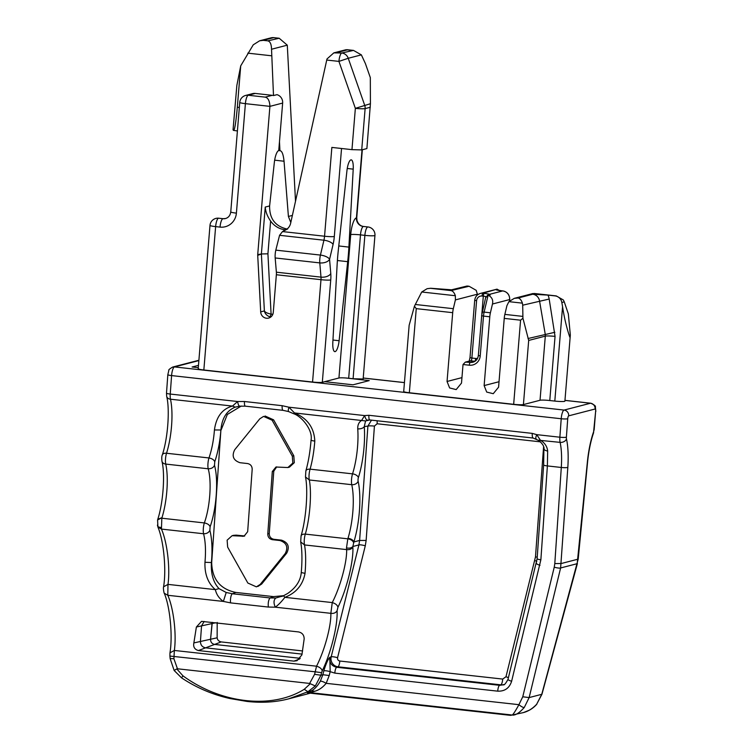 <?xml version="1.0" encoding="UTF-8"?>
<svg xmlns="http://www.w3.org/2000/svg" width="753" height="753" viewBox="0 0 753 753"><rect width="100%" height="100%" fill="white"/><g stroke="black" fill="none" stroke-linecap="round" stroke-linejoin="round"><path stroke-width="1.13" d="M215.734 622.759L212.017 623.569L212.29 622.373L210.558 639.25L200.439 641.481C200.524 645.01 202.237 647.128 205.588 647.844L198.425 650.554C194.603 649.462 193.079 646.921 193.86 642.921L196.382 627.014L201.531 621.357L298.48 631.918C302.217 632.708 304.118 635.052 304.165 638.949L301.906 654.894L297.011 660.682L293.943 661.134L198.425 650.554M302.621 650.94L221.222 641.923L214.624 644.427C211.913 643.834 210.558 642.111 210.558 639.25C210.558 642.121 211.913 643.843 214.624 644.427L302.057 654.112L214.624 644.427L205.588 647.844L300.249 658.329L205.588 647.844C202.237 647.128 200.514 645.01 200.439 641.481L193.86 642.921M217.193 622.439L217.137 637.81L210.558 639.25L212.017 623.569L201.55 625.875L204.157 621.47L201.55 625.875L200.42 641.471L201.55 625.875L196.382 627.014M198.481 365.346L192.119 366.993L198.293 367.671L192.119 366.993L198.481 365.346M285.255 553.493C288.408 547.149 286.648 542.828 279.965 540.532L272.426 539.694C269.395 539.044 267.842 537.124 267.776 533.933L272.304 471.538L275.956 467.02L287.862 467.538L292.832 463.067L292.315 456.139L272.115 420.212L263.569 416.39L259.757 418.837L234.71 449.757C231.557 456.092 233.326 460.412 240 462.709L247.539 463.547C250.57 464.196 252.123 466.116 252.189 469.307L247.662 531.712L244.01 536.23L232.103 535.703L227.133 540.174L227.651 547.111L247.85 583.038L256.397 586.86L260.209 584.403L285.255 553.493L286.733 553.107C289.886 546.763 288.126 542.442 281.443 540.146L273.904 539.308C270.873 538.659 269.32 536.738 269.254 533.557L273.781 471.152L276.718 466.879M350.719 234.616A7.888 0.781 -175.3 0 1 360.48 234.88A7.888 2.146 96.3 0 1 363.332 226.484A7.888 7.549 75.5 0 1 356.433 217.833A15.775 4.302 96.3 0 0 350.719 234.616L338.935 377.997A7.888 0.781 -175.3 0 1 345.495 377.968L369.243 380.604L352.997 384.811L324.722 381.677L322.322 382.298L330.736 279.947A13.14 3.586 96.3 0 0 330.774 273.555A7.888 4.452 175.1 0 1 320.994 277.132L319.79 262.901A7.888 4.452 -4.9 0 0 329.569 259.324L333.071 244.461A15.775 4.302 96.3 0 0 334.313 236.489A7.888 0.781 -175.3 0 1 324.552 236.226L282.507 231.576L279.561 235.303L275.814 250.137A7.888 2.146 -83.7 0 0 275.174 257.959L276.379 272.191A5.262 1.431 -83.7 0 1 276.36 274.741L273.273 312.373A6.57 6.288 -104.5 0 1 260.689 311.893L257.714 255.323A5.262 5.036 -104.5 0 1 257.724 254.589L269.913 106.361C269.668 100.911 268.106 97.834 265.225 97.137L272.247 95.32L255.276 93.438A7.888 7.549 75.5 0 0 252.66 93.626L245.638 95.443A7.888 7.888 0 0 0 239.755 102.427A7.888 0.781 4.7 0 0 245.403 103.65L269.913 106.361L282.648 103.067A7.888 7.549 -104.5 0 0 277 94.662L273.499 95.565A7.888 7.549 -104.5 0 0 272.247 95.32M338.935 377.997L324.722 381.677L352.997 384.811L369.243 380.604L345.495 377.968A7.888 0.781 4.7 0 1 348.686 378.26L360.631 379.578L362.842 379.004L353.091 378.75L360.631 379.578L362.842 379.004A7.888 0.781 4.7 0 0 363.162 378.815M233.054 129.789L233.411 130.373C234.559 130.918 235.858 123.2 237.317 107.237L240.725 65.85L236.856 85.409L233.054 129.789M237.411 130.956L233.411 130.373M353.213 169.152A11.239 3.068 -83.7 0 0 351.237 159.862A11.239 3.068 -83.7 0 0 346.935 170.78L338.351 249.836A76.957 20.98 -83.7 0 0 337.146 264.397L332.826 342.351A11.239 3.068 -83.7 0 0 334.831 351.642A11.239 3.068 -83.7 0 0 335.141 351.613A11.239 3.068 -83.7 0 0 339.114 340.723L347.698 261.668A76.957 20.98 -83.7 0 0 348.893 247.106L353.213 169.152L347.255 168.465M290.809 222.512L288.408 216.45L292.371 215.424M287.542 229.147C275.391 226.54 269.414 218.803 269.612 205.946L274.308 162.742A12.556 3.426 -83.7 0 1 278.742 150.572L279.476 141.696L279.947 150.722C281.961 150.807 283.326 154.309 284.041 161.236L288.408 216.45M280.332 150.704L278.742 150.572M273.499 95.565L271.532 49.246C271.4 44.229 270.167 41.434 267.842 40.85L279.184 38.243L287.288 45.171L295.505 201.239M275.814 250.137L320.43 255.079L323.931 240.216A7.888 2.146 -83.7 0 0 324.552 236.226L331.857 147.419L351.962 149.649L361.722 149.913L365.12 108.611A7.888 7.549 -104.5 0 0 364.678 105.222L348.244 58.273L361.374 54.875L353.496 50.404L341.787 53.002A7.888 7.549 75.5 0 1 348.244 58.273L338.925 61.398A7.888 2.146 -83.7 0 1 339.236 58.941A7.888 2.146 -83.7 0 1 341.787 53.002L333.814 52.879L326.981 58.969L290.649 223.236A10.514 10.062 75.5 0 1 284.342 230.587L282.507 231.576M257.714 255.323L261.507 253.968L267.917 253.808L270.619 221.043A21.028 20.124 75.5 0 0 284.483 229.693L285.895 229.853M270.619 221.043C267.371 216.431 265.583 211.772 265.244 207.075L269.612 205.946M279.476 141.696L282.648 103.067M278.186 38.177L273.593 37.669A7.888 2.146 -83.7 0 1 273.819 37.65A7.888 7.888 0 0 0 270.967 37.857L259.644 40.784L253.253 44.822L240.725 65.85M267.842 40.85L263.258 40.342L259.644 40.784M352.122 50.329L345.9 49.745L333.814 52.879M361.374 54.875L365.403 63.581L370.316 77.606L370.42 103.735L366.89 148.576L361.722 149.913M263.258 40.342L273.593 37.669L270.976 37.866M267.917 253.808L271.089 314.086A2.626 0.649 -71.9 0 1 269.64 316.778C266.6 315.479 264.849 313.53 264.378 310.933L260.689 311.893M272.85 314.217A3.944 3.774 -104.5 0 1 271.089 314.086C267.409 313.399 265.178 312.344 264.378 310.933L261.404 254.363M257.724 254.589L261.507 253.968M310.34 693.174L288.559 698.878L307.949 691.725L315.319 685.964L309.634 683.432L177.463 668.786L176.795 668.909L182.979 675.865L181.614 677.738M315.319 685.964L320.947 675.215L322.858 674.726L320.326 681.22C317.408 686.152 314.425 689.362 311.375 690.84L307.44 692.92L308.73 693.071M221.222 641.923C218.822 641.377 217.457 640.003 217.137 637.81M182.979 675.865C221.26 703.754 272.04 709.382 304.259 689.296L307.949 691.725L311.375 690.84L314.773 691.263L308.476 693.089M307.44 692.92L310.095 692.638L512.285 715.03L510.534 715.35L523.354 712.611M174.32 670.349L176.795 668.909M566.388 437.201L567.724 418.734A5.262 0.697 -175.9 0 1 561.211 418.743L559.874 437.211A5.262 0.697 4.1 0 0 566.388 437.201A2.626 0.715 -83.7 0 0 566.463 438.924A5.262 3.972 167.3 0 1 560.1 442.369A7.888 2.146 -83.7 0 1 559.874 437.211L536.72 434.65L532.277 433.389L368.885 415.289L364.603 415.581L361.647 420.39C358.899 422.122 357.6 424.937 357.741 428.834A5.262 2.833 -4.1 0 0 364.273 426.593A44.691 12.18 -83.7 0 1 358.381 477.618A2.626 0.715 -83.7 0 0 358.117 481.223A5.262 3.981 167.1 0 1 351.755 484.687A39.429 10.749 -83.7 0 1 348.008 538.254C351.114 538.781 353.063 540.005 353.872 541.934L352.875 546.49C351.547 547.986 349.42 548.466 346.493 547.92L346.644 549.605C349.496 549.954 351.566 549.097 352.856 547.045C353.694 561.267 346.7 589.495 337.946 607.238C337.4 605.101 335.509 603.548 332.252 602.579L330.859 613.337C331.245 626.035 324.562 650.573 316.533 666.198L315.206 671.798L169.914 656.051L170.159 658.687L174.159 670.49L181.548 677.851C196.345 687.705 212.431 694.586 229.806 698.502L246.956 701.429C261.912 703.076 275.805 702.22 288.644 698.85M170.366 658.536L173.905 658.743L174.357 650.451L169.971 652.851L169.914 656.051M283.683 595.67L273.546 596.621L270.063 597.938L275.862 597.986C273.631 599.906 273.443 602.974 275.297 607.182L268.332 607.059L230.625 602.889L223.368 601.431L167.806 595.284L164.267 593.232C170.009 606.711 172.851 635.579 169.971 652.851M268.332 607.059C267.955 602.786 268.529 599.746 270.063 597.938L232.357 593.759L226.201 592.479L219.01 588.63L215.349 589.627C207.979 583.199 204.515 574.078 204.976 562.275C205.964 550.801 205.494 541.294 203.564 533.755L161.443 529.086C167.241 542.207 170.291 568.129 167.975 584.384L167.806 595.284C173.585 608.368 176.644 634.186 174.357 650.451L316.533 666.198C319.78 667.167 321.672 668.72 322.228 670.838C330.953 653.096 337.909 624.971 337.071 610.777C335.782 612.838 333.711 613.695 330.859 613.337L275.297 607.182C278.328 604.979 281.518 601.694 284.879 597.336C296.117 592.959 302.838 584.959 305.031 573.353C306.01 561.879 305.84 552.41 304.523 544.937A7.888 2.146 -83.7 0 1 305.313 534.112C309.954 518.233 311.855 492.716 309.314 479.981A7.888 2.146 -83.7 0 1 310.095 469.157C312.42 460.808 313.982 451.452 314.801 441.07C314.152 427.666 307.384 418.301 294.498 412.945L288.888 407.194L282.159 405.688L244.452 401.509L237.619 401.518L232.47 406.074L170.479 399.212A5.262 3.972 167.3 0 1 166.686 396.37L166.498 393.113A5.262 0.697 4.1 0 0 170.244 394.054A7.888 2.146 96.3 0 0 170.479 399.212A39.429 10.749 96.3 0 1 166.526 453.25A7.888 2.146 96.3 0 0 165.745 464.083A39.429 10.749 -83.7 0 1 161.999 517.65L157.81 519.231C163.335 502.251 165.171 473.797 161.951 461.231C161.613 458.031 161.744 455.913 162.328 454.868A5.262 2.974 17.5 0 1 166.526 453.25L208.976 457.956C211.819 449.663 213.636 440.336 214.436 429.954C216.224 416.833 222.239 408.879 232.47 406.074L235.284 407.119C226.7 410.63 221.909 418.254 220.902 429.991L214.436 429.954M226.201 592.479L223.368 601.431C219.095 598.4 216.422 594.465 215.349 589.627L167.975 584.384L163.589 586.794C163.015 588.253 164.154 593.816 164.267 593.232M219.01 588.63C213.325 582.502 210.784 573.833 211.414 562.623C212.534 549.624 212.017 538.856 209.871 530.31C208.722 532.663 206.614 533.811 203.564 533.755A7.888 2.146 -83.7 0 1 204.336 522.93L161.829 518.215L161.443 529.086L157.904 527.044C163.665 540.55 166.498 569.532 163.589 586.794M161.095 527.382C158.375 527.307 157.198 526.46 157.565 524.85M161.999 517.65L157.584 519.965L157.904 527.044M304.259 689.296L310.292 683.696M320.326 681.22C321.522 681.023 323.47 681.729 326.162 683.329C322.689 687.48 318.886 690.125 314.773 691.263M323.799 670.857L322.858 674.726L329.23 675.516L330.172 671.657A5.262 1.026 13.7 0 0 323.799 670.857C326.134 663.421 328.148 658.913 329.823 657.331L330.172 671.657L334.803 673.116C335.113 669.888 335.734 667.939 336.676 667.271C331.518 666.01 329.23 662.696 329.823 657.331L331.198 656.823L358.917 544.918L352.875 546.49L352.856 547.045M514.619 714.861C517.255 714.164 520.483 711.698 524.286 707.462C523.109 707.594 521.321 706.672 518.911 704.676C515.72 710.55 513.508 714.004 512.285 715.03L513.857 715.105M157.584 519.965L157.81 519.231M567.724 418.734A2.626 0.715 -83.7 0 1 568.684 415.844L595.105 409.001A2.626 0.715 -83.7 0 1 595.623 411.505L593.486 433.069C590.672 441.305 588.695 451.028 587.556 462.267L578.191 559.131L561.324 563.498L554.801 563.592L554.246 567.169A5.262 1.026 13.7 0 0 560.618 567.969L567.828 467.378A5.262 0.781 -176.1 0 1 561.296 467.472L554.801 563.592M523.533 712.554C528.286 711.303 532.663 708.535 536.663 704.253L541.755 694.313L578.191 559.131M524.286 707.462L529.143 697.579L560.618 567.969L577.184 563.677L587.349 462.314A44.691 12.18 -83.7 0 1 593.552 431.911A5.262 3.238 -160.9 0 1 593.486 433.069M329.23 675.516L326.162 683.329L518.911 704.676L522.761 696.779L529.143 697.579L541.755 694.313A5.262 0.499 15.2 0 0 541.953 694.238L577.382 563.602M536.663 704.253L541.953 694.238M275.862 597.986L283.476 595.774L284.879 597.336L332.252 602.579C340.318 586.964 347.067 562.124 346.644 549.605L304.523 544.937L300.692 541.906L301.068 535.863C306.207 518.761 308.25 490.005 305.483 476.95L309.314 479.981L351.755 484.687A7.888 2.146 -83.7 0 1 352.545 473.853A5.262 2.974 17.5 0 1 358.381 477.618M314.585 674.33L315.206 671.798L321.578 672.683L320.947 675.215L314.585 674.33L309.634 683.432M209.871 530.31L210.125 526.695C209.287 524.747 207.357 523.495 204.336 522.93C210.049 507.174 211.885 481.647 208.195 468.78A7.888 2.146 -83.7 0 1 208.976 457.956C211.988 458.521 213.918 459.782 214.756 461.73C217.937 452.346 219.989 441.766 220.902 429.991L211.678 562.566L204.976 562.275M348.008 538.254L347.82 538.819C350.954 539.412 352.893 540.72 353.646 542.725M346.493 547.92L347.82 538.819L305.313 534.112C302.348 534.018 300.927 534.903 301.049 536.767M536.164 438.858C535.487 438.764 535.675 437.352 536.72 434.65L540.372 440.185C544.758 442.868 547.186 446.491 547.657 451.038L547.384 465.928L561.296 467.472A39.429 10.749 -83.7 0 0 560.1 442.369L538.499 440.204M508.011 679.338L537.124 558.745A5.262 0.791 4 0 0 540.87 559.761L511.626 681.249A5.262 1.026 -166.2 0 1 508.011 679.338C505.752 683.489 504.199 685.315 503.362 684.816L499.587 685.315L336.676 667.271L337.956 666.8L500.839 684.835A5.262 1.431 96.3 0 0 502.703 679.074L339.819 661.03C339.509 664.221 338.888 666.141 337.956 666.791A7.888 7.502 -110.2 0 1 331.198 656.823A5.262 0.932 13.9 0 1 337.57 657.708L365.28 545.812A5.262 0.932 13.9 0 0 358.917 544.918L359.614 540.447L353.872 541.934A44.691 12.18 -83.7 0 0 358.117 481.223M281.82 596.48L283.476 595.774M211.678 562.566C212.13 579.236 220.187 589.194 235.84 592.442L273.546 596.621M214.756 461.73L214.501 465.335C213.353 467.688 211.254 468.837 208.195 468.78L165.745 464.083A5.262 3.981 167.1 0 1 161.951 461.231M570.341 334.878L569.842 337.212L569.174 335.301C566.369 326.651 564.166 317.126 562.566 306.735L554.81 401.085A7.888 0.781 4.7 0 0 564.571 401.349A7.888 0.781 4.7 0 0 564.891 401.161L570.341 334.869M554.81 401.085L549.784 400.53A7.888 0.781 4.7 0 0 540.033 400.267L523.42 404.577L528.691 340.431L522.93 318.237L522.695 305.2L549.182 299.045A15.775 15.098 75.5 0 0 547.986 295.11L532.71 294.235A7.888 7.549 75.5 0 1 539.525 300.842L545.21 334.078A7.888 7.549 75.5 0 1 545.304 336.13L540.033 400.267M478.456 355.416L478.343 355.482C477.826 359.049 476.009 361.299 472.893 362.221A7.888 7.549 75.5 0 1 470.267 362.4L465.363 362.099L463.029 364.508L461.504 383.079L456.177 389.593L449.626 387.955L447.047 381.479L452.704 312.674L416.258 308.636L414.432 306.226L409.152 325.249L403.702 391.541A7.888 0.781 4.7 0 0 409.34 392.755L513.659 404.314A7.888 0.781 4.7 0 0 523.42 404.577M198.491 369.017L198.519 368.584A7.888 0.781 4.7 0 0 198.199 368.772A7.888 0.781 4.7 0 0 203.847 369.996L312.561 382.035A7.888 0.781 4.7 0 0 322.322 382.298M503.936 684.562L499.587 685.315C498.646 685.983 498.015 687.931 497.714 691.16C504.783 691.423 509.414 688.12 511.626 681.249M371.493 420.146L367.906 426.094A5.262 0.697 -175.9 0 1 374.42 426.085L366.137 540.447L359.614 540.447L367.906 426.094L364.273 426.593L365.563 420.936L369.892 419.948C369.083 419.807 368.744 418.254 368.885 415.289M543.6 446.717L535.477 556.909L505.988 676.74L508.435 677.644M369.892 419.948L367.332 420.127C366.363 419.995 365.45 418.489 364.603 415.581L288.888 407.194C288.135 410.018 288.117 411.496 288.841 411.618L283.072 410.347A5.262 1.431 96.3 0 0 283.175 410.347M547.657 451.038C544.767 450.52 543.572 449.456 544.099 447.847M537.124 558.745L543.638 464.912L543.92 448.609C544.165 446.284 542.442 443.592 538.743 440.524L533.19 438.048A5.262 1.431 96.3 0 0 533.284 438.048M221.137 429.935L227.35 414.451L241.28 406.046M265.047 416.004L273.593 419.826L293.792 455.753L294.31 462.681L289.453 467.133L287.985 467.509M260.209 584.403L261.686 584.017L286.733 553.107M261.686 584.017L257.874 586.474M234.72 535.515L236.197 535.138L233.468 535.345M236.197 535.138L244.734 535.976M166.498 393.113L167.834 374.636A5.262 0.697 4.1 0 0 171.59 375.587L170.244 394.054L237.619 401.518C238.099 404.474 238.795 406.027 239.708 406.178L245.469 406.168L239.699 406.178L235.284 407.119M452.704 312.674A7.888 2.146 -83.7 0 1 453.325 308.692L455.396 299.91L455.349 295.722C454.313 292.71 452.882 291.006 451.056 290.592L430.5 288.314L427.12 288.691L430.697 288.258L453.014 289.914L467.058 286.027L451.301 289.867M569.174 335.301L570.322 335.01L568.336 313.916L564.27 301.868L561.842 302.49L562.566 306.735M547.986 295.11L555.036 295.891A7.888 7.549 75.5 0 1 561.842 302.49M513.659 404.314L520.577 320.194L522.93 318.237M520.577 320.194L504.237 318.387L498.58 387.183L493.253 393.697L486.702 392.068L484.132 385.583L499.032 381.724M485.77 297.557L488.066 295.336L488.678 295.496C492.029 297.35 493.29 300.193 492.471 304.014L490.401 312.796A7.888 2.146 96.3 0 0 489.789 316.787L484.132 385.583M288.681 411.609L293.566 413.689L294.498 412.945L365.563 420.936M293.566 413.689C301.379 416.108 313.135 429.954 311.045 440.138C310.142 451.593 308.41 461.853 305.859 470.907L305.483 476.95M305.831 471.811C305.709 469.947 307.139 469.063 310.095 469.157L352.545 473.853A39.429 10.749 -83.7 0 0 357.741 428.834M414.432 306.226L421.727 291.995L427.12 288.691M452.233 289.896L453.014 289.914A7.888 7.549 75.5 0 0 451.8 289.886M522.695 305.2L522.413 303.148C521.377 300.136 519.947 298.433 518.12 298.019L514.29 298.348L508.896 301.652L506.929 305.614L504.858 314.396A7.888 2.146 -83.7 0 0 504.237 318.387M451.056 290.592L469.063 286.253L476.188 290.319L477.571 294.837M555.036 295.891L556.241 295.91L563.366 299.976L564.27 301.868M487.407 295.345L489.554 294.329L490.194 295.101L488.678 295.496M555.234 295.835L532.813 293.548M497.008 289.152L480.386 293.425A7.888 7.549 75.5 0 1 483.002 293.237L497.008 289.152L499.408 290.498M485.789 296.955L481.619 315.676L483.501 316.091L480.226 355.887A10.514 10.062 75.5 0 1 469.317 365.205L463.029 364.508M490.194 295.101L487.219 295.392L488.066 295.336L484.123 312.1A2.626 1.035 -166.7 0 0 482.089 312.636M501.62 290.79A2.626 0.715 96.3 0 0 501.545 290.771L496.18 289.82A7.888 0.781 4.7 0 0 501.47 290.78L502.731 290.912A7.888 7.549 75.5 0 1 509.621 299.572L509.64 299.43M242.259 536.352L243.737 535.967M279.965 540.532L281.443 540.146M272.426 539.694L273.904 539.308M267.776 533.933L269.254 533.557M292.315 456.139L293.792 455.753M363.068 379.917L374.947 235.444A7.888 0.781 -175.3 0 1 374.636 235.633A7.888 0.781 -175.3 0 1 364.876 235.369L360.48 234.88L348.686 378.26M374.947 235.444A7.888 7.888 0 0 0 367.963 226.954A7.888 2.146 96.3 0 0 367.737 226.973A7.888 2.146 -83.7 0 0 364.876 235.369L353.091 378.75M362.024 149.828L356.433 217.833A7.888 0.781 4.7 0 0 356.753 217.645L362.334 149.753M239.35 107.453L237.317 107.237M236.404 213.137A7.888 0.781 4.7 0 1 230.757 211.913C230.249 215.433 228.507 217.636 225.514 218.53A7.888 7.549 75.5 0 1 222.888 218.709A7.888 2.146 96.3 0 0 220.036 227.105A15.775 15.098 75.5 0 0 236.404 213.137L245.403 103.65A7.888 2.146 96.3 0 1 248.264 95.255L265.225 97.137M225.514 218.53L223.114 218.699A7.888 2.146 96.3 0 0 222.888 218.709M284.041 161.236L274.657 160.163M348.893 247.106L338.775 245.949M347.698 261.668L337.391 260.519M339.114 340.723L332.958 340.036M223.114 218.699L218.718 218.21A7.888 2.146 96.3 0 0 218.492 218.229A7.888 2.146 -83.7 0 0 215.631 226.615L203.847 369.996M271.532 49.246L287.288 45.171M285.105 229.778L286.62 229.383M261.413 253.629L265.244 207.075M220.036 227.105L215.631 226.615A7.888 0.781 -175.3 0 1 209.993 225.401L198.199 368.772M312.561 382.035L320.985 279.683A7.888 0.781 4.7 0 0 330.736 279.947M271.409 55.769L247.822 53.152M351.962 149.649L355.36 108.347A7.888 0.781 4.7 0 0 365.12 108.611L370.288 107.274M326.717 60.042L338.925 61.398L355.36 108.347L370.42 103.735M347.528 49.82L337.193 52.494M276.36 274.741L320.985 279.683A5.262 1.431 96.3 0 0 320.994 277.132L276.379 272.191M333.071 244.461A7.888 3.097 13.3 0 0 323.931 240.216L279.561 235.303M330.774 273.555L329.569 259.324A7.888 3.097 13.3 0 0 320.43 255.079A7.888 2.146 96.3 0 0 319.79 262.901L275.174 257.959M269.64 316.778A6.57 6.288 -104.5 0 0 270.732 317.022M255.276 93.438L248.264 95.255A7.888 7.549 -104.5 0 0 245.638 95.443M334.313 236.489L341.542 148.492M284.483 229.693A10.514 10.062 -104.5 0 0 283.617 230.889M363.332 226.484A7.888 2.146 -83.7 0 1 363.558 226.474C360.395 226.041 358.202 224.036 356.988 220.441L356.753 217.645M272.115 420.212L273.593 419.826M272.304 471.538L273.781 471.152M173.905 658.743L177.463 668.786M337.946 607.238L337.071 610.777M322.228 670.838L321.578 672.683M522.761 696.779L554.246 567.169M540.87 559.761L547.384 465.928A5.262 0.791 4 0 1 543.638 464.912M497.714 691.16L334.803 673.116M230.625 602.889A5.262 1.431 -83.7 0 1 230.766 597.383A5.262 1.431 -83.7 0 1 232.357 593.759L235.84 592.442M299.666 658.969L293.943 661.134M167.834 374.636L168.841 370.41C168.333 369.977 169.623 368.857 172.719 367.04A5.262 5.036 75.5 0 1 174.461 366.918A7.888 2.146 96.3 0 0 171.59 375.587L561.211 418.743A7.888 2.146 -83.7 0 1 564.091 410.074L174.461 366.918L198.877 360.593M593.919 430.076A2.626 0.715 -83.7 0 1 593.552 431.911M566.463 438.924A44.691 12.18 -83.7 0 1 567.828 467.378M337.57 657.708C337.353 659.506 338.106 660.616 339.819 661.03M365.28 545.812L366.137 540.447M505.988 676.74L502.703 679.074M374.42 426.085L377.131 423.76L540.409 441.842M540.005 565.296C537.181 564.392 536.042 563.696 536.578 563.206M210.125 526.695C216.535 508.802 218.605 479.793 214.501 465.335M568.684 415.844A5.262 5.036 75.5 0 0 564.091 410.074L590.512 403.231L564.948 400.398M404.436 382.618L363.228 378.053M595.105 409.001A5.262 5.036 -104.5 0 0 590.512 403.231A7.888 2.146 -83.7 0 1 590.738 403.213L564.957 400.361M594.126 430.001L595.623 411.505M534.884 560.618A5.262 0.941 -166 0 1 536.823 561.296M535.477 556.909L537.228 557.154M377.131 423.76A5.262 1.431 96.3 0 0 377.055 420.758M301.416 572.591L305.031 573.353M532.277 433.389A5.262 1.431 96.3 0 0 533.19 438.048L369.798 419.958M245.469 406.168C244.65 406.027 244.311 404.474 244.452 401.509M282.159 405.688A5.262 1.431 96.3 0 0 283.072 410.347L245.365 406.168M549.784 400.53L555.055 336.393L549.182 299.045M555.055 336.393A7.888 0.781 4.7 0 0 545.304 336.13L528.691 340.431M416.258 308.636L409.34 392.755M489.789 316.787L483.501 316.091A7.888 2.146 -83.7 0 1 484.123 312.1L490.401 312.796M311.215 439.987C310.716 440.345 311.911 440.712 314.801 441.07M492.471 304.014L509.621 299.572L509.508 300.984M447.047 381.479L461.956 377.62M455.396 299.91L477.515 294.178M554.876 332.289L528.032 338.53M517.669 297.972L534.677 293.566M518.12 298.019L532.71 294.235M522.827 316.392L504.858 314.396M481.722 315.62L478.343 355.482L480.226 355.887M466.502 361.986L470.926 360.838L474.701 361.261L470.267 362.4A2.626 0.715 96.3 0 0 469.317 365.205M453.325 308.692L415.242 304.476M455.349 295.722L421.727 291.995M481.864 313.766L483.313 296.174A2.626 0.715 -83.7 0 1 484.264 293.378A7.888 0.781 4.7 0 1 489.554 294.329L502.731 290.912A2.626 0.715 -83.7 0 1 502.806 290.912C507.353 291.863 509.659 294.724 509.734 299.506L509.621 300.871M522.413 303.148L508.896 301.652M465.373 362.118L470.051 360.903A2.626 2.513 75.5 0 1 470.926 360.838A2.626 0.715 96.3 0 0 471.877 358.042L469.994 357.637L474.71 300.287L476.593 300.692L471.877 358.042L475.651 358.456A5.262 5.036 -104.5 0 0 477.6 358.277M474.823 300.221L474.71 300.287C475.19 296.738 477.082 294.451 480.386 293.425M475.651 358.456A2.626 0.715 96.3 0 1 474.701 361.261A7.888 7.549 -104.5 0 0 474.992 361.28M484.264 293.378L483.002 293.237A2.626 0.715 96.3 0 0 482.052 296.033A5.262 5.036 -104.5 0 0 476.593 300.692M485.892 296.56A5.262 0.518 -175.3 0 0 483.313 296.174L482.052 296.033M497.517 290.15L495.493 289.547M502.806 290.912L501.545 290.771A2.626 0.715 96.3 0 0 501.47 290.78M232.225 535.675L233.599 535.317M279.184 38.243L273.819 37.65M218.718 218.21A7.888 7.888 0 0 0 209.993 225.401M353.496 50.404L346.898 49.679M230.757 211.913L239.755 102.427M367.963 226.954L363.558 226.474M510.468 715.341L309.539 693.089M523.448 712.583L529.255 710.22C529.161 710.305 533.5 708.121 536.833 704.168M162.328 454.868C167.957 438.011 169.924 409.133 166.686 396.37M172.719 367.04L198.905 360.254M404.436 382.58L363.228 378.015M595.83 411.43L595.359 406.884C595.877 406.093 594.343 404.869 590.738 403.213M283.486 595.764L287.731 593.43C296.004 587.66 300.513 580.742 301.256 572.666C302.132 562.576 302.16 553.822 301.36 546.405L300.692 541.906M469.063 286.253L467.058 286.027M514.29 298.348L532.813 293.557M469.11 361.468L469.994 357.637M556.241 295.91L534.122 293.463"/></g></svg>
